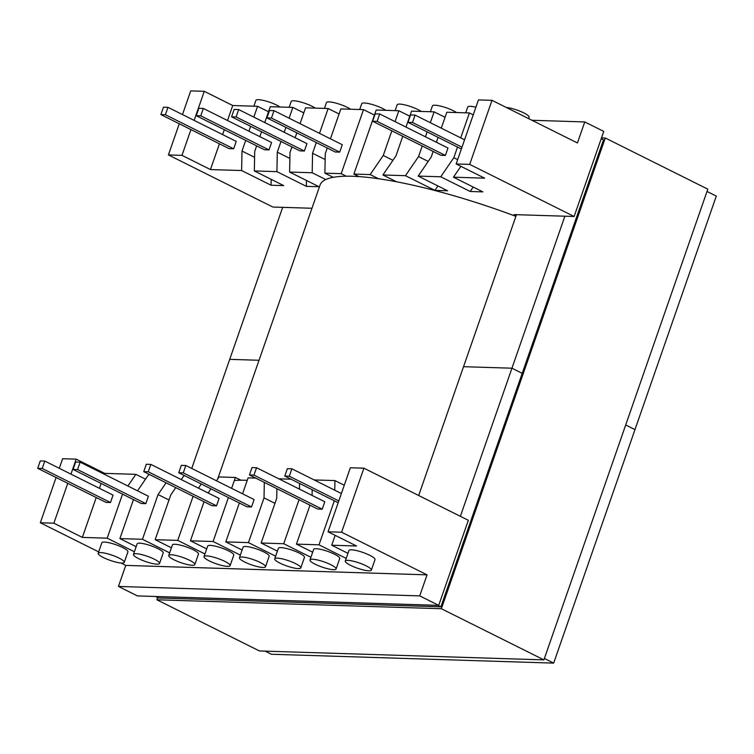 <?xml version="1.0" encoding="UTF-8"?>
<svg xmlns="http://www.w3.org/2000/svg" width="754" height="754" viewBox="0 0 754 754"><rect width="100%" height="100%" fill="white"/><g stroke="black" fill="none" stroke-linecap="round" stroke-linejoin="round"><path stroke-width="1.13" d="M395.134 110.621L397.16 104.797A13.808 2.771 19.2 0 1 404.738 104.863A13.808 2.771 19.2 0 1 417.999 109.584A13.808 2.771 19.2 0 1 421.241 111.441M430.411 111.724L432.438 105.899A13.808 2.771 19.2 0 1 440.016 105.975A13.808 2.771 19.2 0 1 453.277 110.687A13.808 2.771 19.2 0 1 456.519 112.544M506.273 107.464A13.808 2.771 19.2 0 1 523.832 112.902A13.808 2.771 19.2 0 1 529.072 117.2L528.592 118.604M244.682 562.013A13.808 2.771 19.2 0 1 239.442 557.715A13.808 2.771 19.2 0 1 247.02 557.781A13.808 2.771 19.2 0 1 260.271 562.503A13.808 2.771 19.2 0 1 265.521 566.791A13.808 2.771 19.2 0 1 257.943 566.725A13.808 2.771 19.2 0 1 244.682 562.013M239.442 557.715L243.099 547.197A13.808 2.771 19.2 0 1 250.686 547.263A13.808 2.771 19.2 0 1 263.938 551.975A13.808 2.771 19.2 0 1 269.178 556.273L265.521 566.791M279.96 563.115A13.808 2.771 19.2 0 1 274.72 558.818A13.808 2.771 19.2 0 1 282.298 558.884A13.808 2.771 19.2 0 1 295.549 563.606A13.808 2.771 19.2 0 1 300.799 567.903A13.808 2.771 19.2 0 1 293.221 567.837A13.808 2.771 19.2 0 1 279.96 563.115M274.72 558.818L278.386 548.299A13.808 2.771 19.2 0 1 285.964 548.365A13.808 2.771 19.2 0 1 299.215 553.087A13.808 2.771 19.2 0 1 304.456 557.385L300.799 567.903M315.238 564.228A13.808 2.771 19.2 0 1 309.998 559.93A13.808 2.771 19.2 0 1 317.575 559.996A13.808 2.771 19.2 0 1 330.836 564.708A13.808 2.771 19.2 0 1 336.077 569.006A13.808 2.771 19.2 0 1 328.499 568.94A13.808 2.771 19.2 0 1 315.238 564.228M309.998 559.93L313.664 549.412A13.808 2.771 19.2 0 1 321.242 549.477A13.808 2.771 19.2 0 1 334.493 554.19A13.808 2.771 19.2 0 1 339.734 558.488L336.077 569.006M350.516 565.33A13.808 2.771 19.2 0 1 345.275 561.033A13.808 2.771 19.2 0 1 352.853 561.099A13.808 2.771 19.2 0 1 366.114 565.82A13.808 2.771 19.2 0 1 371.354 570.118A13.808 2.771 19.2 0 1 363.777 570.052A13.808 2.771 19.2 0 1 350.516 565.33M345.275 561.033L348.942 550.514A13.808 2.771 19.2 0 1 356.519 550.58A13.808 2.771 19.2 0 1 369.771 555.302A13.808 2.771 19.2 0 1 375.011 559.6L371.354 570.118M385.812 110.329A13.808 2.771 -160.8 0 0 382.58 108.472A13.808 2.771 -160.8 0 0 369.319 103.75A13.808 2.771 -160.8 0 0 361.741 103.684L359.715 109.509M350.535 109.217A13.808 2.771 -160.8 0 0 347.302 107.36A13.808 2.771 -160.8 0 0 334.041 102.648A13.808 2.771 -160.8 0 0 326.463 102.582L324.437 108.406M315.257 108.114A13.808 2.771 -160.8 0 0 312.024 106.257A13.808 2.771 -160.8 0 0 298.763 101.536A13.808 2.771 -160.8 0 0 291.185 101.47L289.159 107.294M279.979 107.011A13.808 2.771 -160.8 0 0 276.746 105.145A13.808 2.771 -160.8 0 0 263.485 100.433A13.808 2.771 -160.8 0 0 255.908 100.367L253.881 106.191M209.263 560.901A13.808 2.771 -160.8 0 0 222.515 565.613A13.808 2.771 -160.8 0 0 230.102 565.679A13.808 2.771 -160.8 0 0 224.852 561.391A13.808 2.771 -160.8 0 0 211.601 556.669A13.808 2.771 -160.8 0 0 204.023 556.603A13.808 2.771 -160.8 0 0 209.263 560.901M230.102 565.679L233.759 555.161A13.808 2.771 -160.8 0 0 228.519 550.863A13.808 2.771 -160.8 0 0 215.267 546.15A13.808 2.771 -160.8 0 0 207.68 546.084L204.023 556.603M173.986 559.788A13.808 2.771 -160.8 0 0 187.237 564.51A13.808 2.771 -160.8 0 0 194.824 564.576A13.808 2.771 -160.8 0 0 189.574 560.279A13.808 2.771 -160.8 0 0 176.323 555.557A13.808 2.771 -160.8 0 0 168.745 555.491A13.808 2.771 -160.8 0 0 173.986 559.788M194.824 564.576L198.481 554.058A13.808 2.771 -160.8 0 0 193.241 549.76A13.808 2.771 -160.8 0 0 179.98 545.038A13.808 2.771 -160.8 0 0 172.402 544.972L168.745 555.491M138.708 558.686A13.808 2.771 -160.8 0 0 151.959 563.398A13.808 2.771 -160.8 0 0 159.537 563.464A13.808 2.771 -160.8 0 0 154.297 559.176A13.808 2.771 -160.8 0 0 141.045 554.454A13.808 2.771 -160.8 0 0 133.467 554.388A13.808 2.771 -160.8 0 0 138.708 558.686M159.537 563.464L163.203 552.946A13.808 2.771 -160.8 0 0 157.963 548.658A13.808 2.771 -160.8 0 0 144.702 543.936A13.808 2.771 -160.8 0 0 137.124 543.87L133.467 554.388M103.43 557.574A13.808 2.771 -160.8 0 0 116.681 562.296A13.808 2.771 -160.8 0 0 124.259 562.361A13.808 2.771 -160.8 0 0 119.019 558.064A13.808 2.771 -160.8 0 0 105.767 553.351A13.808 2.771 -160.8 0 0 98.19 553.276A13.808 2.771 -160.8 0 0 103.43 557.574M124.259 562.361L127.926 551.843A13.808 2.771 -160.8 0 0 122.685 547.545A13.808 2.771 -160.8 0 0 109.424 542.823A13.808 2.771 -160.8 0 0 101.847 542.757L98.19 553.276M240.922 480.223L235.399 477.461L231.61 488.338M228.405 497.527L213.099 541.504L190.442 540.797L204.042 501.74M235.399 477.461L219.094 476.952L216.473 480.779M208.132 492.984L210.969 488.828M216.521 505.849L219.103 498.451L150.838 464.398L146.323 464.257L143.75 471.655L148.265 471.797L216.521 505.849L212.006 505.708L143.75 471.655M193.109 496.283L177.746 540.392L155.164 539.685L170.743 494.954L175.757 487.621M201.299 484.002L198.462 488.158M185.022 475.887L183.816 475.849L181.262 479.572M166.087 482.796L158.048 494.549L142.468 539.289L119.886 538.582L133.467 499.582M150.027 474.784L148.538 474.737L137.539 490.816M145.824 503.634L148.397 496.236L80.141 462.174L75.626 462.032L73.053 469.431L77.568 469.572L145.824 503.634L141.309 503.493L73.053 469.431M122.534 494.124L107.191 538.177L82.356 537.404L53.873 523.191L40.32 522.767L56.088 477.499M145.513 479.167L135.843 474.341L127.869 485.991M135.843 474.341L104.655 473.361L104.344 474.257M101.14 483.446L99.443 488.338M96.239 497.536L82.356 537.404M110.48 502.522L113.053 495.124L44.788 461.071L40.273 460.93L37.7 468.319L42.215 468.47L110.48 502.522L105.956 502.381L37.7 468.319M240.347 555.104L213.099 541.504M206.7 548.903L190.442 540.797M204.937 553.964L177.746 540.392M171.422 547.8L155.164 539.685M169.659 552.861L142.468 539.289M136.144 546.688L119.886 538.582M134.382 551.749L107.191 538.177M347.952 553.342L331.703 545.227L356.538 546.009L328.056 531.796L350.356 467.753L363.899 468.177L468.338 520.288L438.705 605.368L419.724 595.896L427.047 574.85L125.767 565.396L120.989 563.012M98.67 551.881L40.32 522.767M427.047 574.85L341.6 532.22L363.899 468.177M328.056 531.796L341.6 532.22M346.19 558.394L318.999 544.831L296.426 544.124L312.674 552.23M310.912 557.291L283.721 543.719L261.148 543.012L277.397 551.127M275.634 556.179L248.443 542.616L225.795 541.9L242.109 550.043M242.552 493.795L248.094 477.866L255.719 478.102M278.81 478.828L291.072 479.214M314.154 479.93L334.955 480.59L344.267 485.237M104.655 473.361L76.173 459.148L62.629 458.724L59.293 468.3M76.173 459.148L70.961 474.125M67.756 483.323L53.873 523.191M419.724 595.896L118.444 586.442L125.767 565.396M438.705 605.368L137.426 595.914L118.444 586.442M168.981 500.006L158.048 494.549M42.215 468.47L44.788 461.071M77.568 469.572L80.141 462.174M148.265 471.797L150.838 464.398M346.256 176.2L341.185 173.665L363.494 109.632L340.846 108.915L330.431 138.811M327.227 148.01L325.266 153.656L324.889 173.156L341.185 173.665M342.278 144.721L339.705 152.12L335.191 151.978L266.925 117.916L269.508 110.518L274.022 110.659L342.278 144.721M325.785 179.546L312.194 172.76L312.561 153.26L316.294 142.553M319.498 133.354L328.141 108.519L305.558 107.813L300.045 123.647M296.84 132.845L295.144 137.728M291.939 146.926L289.988 152.544L289.611 172.053L312.194 172.76M306.935 143.609L304.352 151.007L299.838 150.866L231.582 116.813L234.155 109.415L238.669 109.556L306.935 143.609M289.611 172.053L319.046 186.738L306.341 186.342L276.916 171.648L277.284 152.148L281.006 141.469M284.201 132.27L285.907 127.388M289.112 118.19L292.863 107.407L270.281 106.7L264.758 122.572M261.553 131.771L259.857 136.653M256.652 145.852L254.701 151.441L254.334 170.941L276.916 171.648M271.581 142.506L269.008 149.905L264.494 149.763L196.228 115.701L198.811 108.303L203.326 108.444L271.581 142.506M254.334 170.941L283.768 185.625L271.063 185.23L241.629 170.545L242.006 151.045L245.71 140.395M248.914 131.196L250.62 126.304M253.825 117.115L257.585 106.305L232.75 105.522L204.268 91.309L190.724 90.885L182.477 114.57M241.629 170.545L210.451 169.565L219.423 143.797M222.618 134.598L224.324 129.716M227.529 120.517L232.75 105.522M236.238 141.394L233.655 148.792L229.141 148.651L160.885 114.589L163.458 107.191L167.972 107.332L236.238 141.394M374.427 115.089L363.494 109.632M409.78 116.191L398.838 110.734L376.189 110.027L353.89 174.07L370.186 174.579L378.527 178.736M445.058 117.304L434.115 111.846L411.543 111.14L405.982 127.087M473.248 114.872L469.393 112.949L446.82 112.242L441.269 128.161M473.201 187.049L470.176 191.478L482.871 191.874L453.446 177.19L484.634 178.17L456.151 163.957L478.451 99.914L491.994 100.339L469.695 164.381L574.124 216.492L514.134 214.607A179.923 36.098 -160.8 0 1 516.226 215.39M574.124 216.492L603.756 131.413L584.765 121.941L577.441 142.977L491.994 100.339M268.518 111.762L257.585 106.305M303.805 112.874L292.863 107.407M339.083 113.977L328.141 108.519M333.221 177.313L324.889 173.156M210.451 169.565L181.968 155.352L168.415 154.928L272.854 207.039L311.968 208.264M456.151 163.957L469.695 164.381M470.176 191.478L440.741 176.794L418.168 176.087L431.241 156.983L433.164 151.441M437.923 185.946L434.898 190.376L447.593 190.771L418.168 176.087M434.898 190.376L405.464 175.682L382.891 174.975L395.963 155.871L402.777 136.285M396.481 181.761L382.891 174.975M358.961 176.596L353.89 174.07M181.968 155.352L190.941 129.584M194.146 120.395L204.268 91.309M179.273 123.769L168.415 154.928M584.765 121.941L531.956 120.282M254.598 157.322L242.006 151.045M271.063 185.23L271.176 179.348M289.875 158.425L277.284 152.148M306.341 186.342L306.454 180.451M325.153 159.537L312.561 153.26M167.972 107.332L165.399 114.731L233.655 148.792M165.399 114.731L160.885 114.589M203.326 108.444L200.743 115.843L269.008 149.905M200.743 115.843L196.228 115.701M238.669 109.556L236.096 116.955L304.352 151.007M236.096 116.955L231.582 116.813M274.022 110.659L271.449 118.058L339.705 152.12M271.449 118.058L266.925 117.916M239.348 502.993L225.795 541.9M248.443 542.616L264.023 497.876L264.315 482.39M254.098 499.553L251.516 506.952L247.001 506.811L178.745 472.749L181.318 465.35L185.833 465.491L254.098 499.553M276.906 488.677L276.727 498.271L261.148 543.012M283.721 543.719L299.046 499.723M299.489 489.148L299.602 483.465M309.988 505.18L296.426 544.124M318.999 544.831L334.333 500.797M334.767 490.223L334.955 480.59M312.184 489.751L312.081 495.425M324.795 501.768L322.212 509.167L317.698 509.025L249.442 474.963L252.015 467.574L256.53 467.716L324.795 501.768M335.144 535.331L331.703 545.227M274.965 503.333L264.023 497.876M289.31 476.217L284.786 476.076L287.368 468.677L291.883 468.818L289.31 476.217L338.81 500.92M284.786 476.076L338.178 502.72M291.883 468.818L341.383 493.521M256.53 467.716L253.957 475.114L322.212 509.167M253.957 475.114L249.442 474.963M185.833 465.491L183.26 472.89L251.516 506.952M183.26 472.89L178.745 472.749M391.844 130.828L383.258 155.475L370.186 174.579M398.838 110.734L395.049 121.63M422.231 145.984L418.536 156.578L405.464 175.682M434.115 111.846L430.336 122.704M427.132 131.903L425.435 136.785M436.368 142.252L438.074 137.36M457.518 147.068L453.814 157.69L440.741 176.794M469.393 112.949L460.722 137.869M445.397 155.437L447.98 148.038L379.714 113.977L375.2 113.835L372.627 121.234L440.883 155.296L445.397 155.437L377.141 121.375L379.714 113.977M453.446 177.19L460.882 166.323M457.669 159.612L453.814 157.69M428.206 161.403L418.536 156.578M392.928 160.3L383.258 155.475M465.689 112.836L467.716 107.011A13.808 2.771 19.2 0 1 475.906 107.219M407.971 122.346L412.485 122.487L415.068 115.089L410.553 114.947L407.971 122.346L461.363 148.981M415.068 115.089L464.568 139.792M412.485 122.487L461.995 147.19M372.627 121.234L377.141 121.375M234.343 480.477A174.928 35.099 19.2 0 1 247.246 480.317M217.67 479.035L320.045 185.05A174.928 35.099 19.2 0 1 515.887 216.341M516.471 214.683L463.531 366.689L511.947 368.206L564.878 216.2M191.733 468.432L229.716 359.356L259.027 360.271L229.716 359.356L282.656 207.35M544.388 658.478L553.662 663.115L634.981 429.601L625.707 424.973L634.981 429.601L716.3 196.097L707.016 191.459M437.886 605.339L440.883 606.838L603.511 139.82L601.23 138.67M522.202 373.324L511.947 368.206L522.202 373.324M553.662 663.115L271.44 654.255L265.182 651.136M155.663 596.489L158.651 597.979L440.883 606.838M418.677 495.51L463.531 366.689L511.947 368.206L460.374 516.311M601.504 137.878L605.283 138.001L707.817 189.16L543.898 659.882L259.414 650.956L156.879 599.788L157.68 597.488M605.283 138.001L441.363 608.723L543.898 659.882M441.363 608.723L156.879 599.788"/></g></svg>
